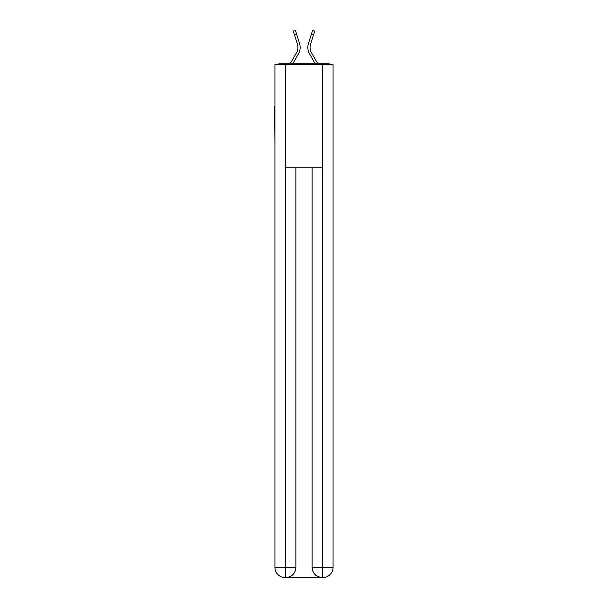 <?xml version="1.0" encoding="UTF-8"?>
<svg xmlns="http://www.w3.org/2000/svg" width="608" height="608" viewBox="0 0 608 608"><rect width="100%" height="100%" fill="white"/><g stroke="black" fill="none" stroke-linecap="round" stroke-linejoin="round"><path stroke-width="0.91" d="M333.07 144.628L333.07 72.466M274.93 106.499L274.93 72.466M274.672 106.499L274.93 144.628M330.456 64.6A3.42 3.42 0 0 0 328.198 63.749L279.802 63.749A3.42 3.42 0 0 0 277.544 64.6M279.802 63.749L290.176 63.749L296.506 52.812A10.602 10.602 0 0 0 297.449 44.346L293.314 31.061L295.435 30.4L299.569 43.685A12.821 12.821 0 0 1 298.429 53.93L292.744 63.749M313.515 34.816L311.395 34.154L312.565 30.4L314.686 31.061L310.551 44.346A10.602 10.602 0 0 0 311.494 52.812A10.602 10.602 0 0 1 310.551 44.346A10.602 10.602 0 0 0 311.494 52.812A10.602 10.602 0 0 1 310.551 44.346A10.602 10.602 0 0 0 311.494 52.812A10.602 10.602 0 0 1 310.551 44.346A10.602 10.602 0 0 0 311.494 52.812A10.602 10.602 0 0 1 310.551 44.346A10.602 10.602 0 0 0 311.494 52.812A10.602 10.602 0 0 1 310.551 44.346A10.602 10.602 0 0 0 311.494 52.812L317.824 63.749L328.198 63.749M311.395 34.154L308.431 43.685A12.821 12.821 0 0 0 309.571 53.93L315.256 63.749M296.605 34.154L299.569 43.685L296.605 34.154L299.569 43.685L296.605 34.154L299.569 43.685L296.605 34.154L299.569 43.685L296.605 34.154L299.569 43.685L296.605 34.154L294.485 34.816M296.506 52.812A10.602 10.602 0 0 0 297.449 44.346A10.602 10.602 0 0 1 296.506 52.812A10.602 10.602 0 0 0 297.449 44.346A10.602 10.602 0 0 1 296.506 52.812A10.602 10.602 0 0 0 297.449 44.346A10.602 10.602 0 0 1 296.506 52.812A10.602 10.602 0 0 0 297.449 44.346A10.602 10.602 0 0 1 296.506 52.812A10.602 10.602 0 0 0 297.449 44.346M285.448 64.6L274.93 64.6L274.93 567.34A10.26 10.26 0 0 0 285.19 577.6L322.384 577.6A10.26 10.26 0 0 1 312.124 567.34L312.124 167.2L312.124 567.34C312.641 573.39 316.061 576.81 322.384 577.6L322.81 577.6A10.26 10.26 0 0 0 333.07 567.34L333.07 64.6L285.448 64.6L285.448 167.2L322.552 167.2L322.552 64.6M295.876 167.2L295.876 567.34A10.26 10.26 0 0 1 285.616 577.6C291.962 576.939 295.382 573.519 295.876 567.34L295.876 167.2M312.124 567.34L322.552 567.34L322.635 577.6M274.93 567.34A10.26 10.26 0 0 0 285.19 577.6A10.26 10.26 0 0 1 274.93 567.34L285.448 567.34L285.448 577.6M295.876 567.34L285.448 567.34L285.448 167.2M322.552 167.2L322.552 567.34L333.07 567.34"/></g></svg>
